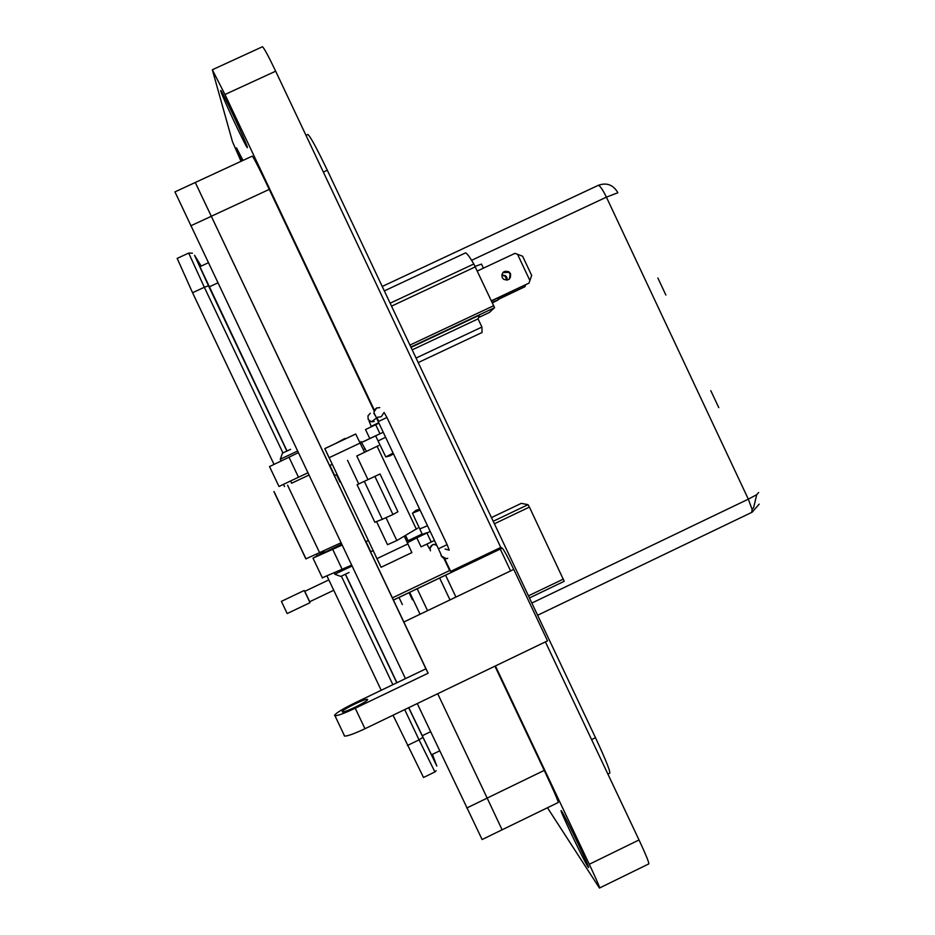 <?xml version="1.0" encoding="UTF-8"?>
<svg xmlns="http://www.w3.org/2000/svg" width="935" height="935" viewBox="0 0 935 935"><rect width="100%" height="100%" fill="white"/><g stroke="black" fill="none" stroke-linecap="round" stroke-linejoin="round"><path stroke-width="1.4" d="M427.552 610.66L417.15 588.699L427.552 610.66M449.992 599.919L439.614 577.97M455.941 597.079L445.551 575.13M412.405 599.814L408.992 592.603M420.06 614.248L409.659 592.287M402.389 604.606L398.964 597.395M491.459 517.581L521.286 503.369L528.041 504.666L529.409 507.086L564.214 581.289L529.455 597.968M507.202 280.114L506.84 277.391L505.473 275.708L501.803 274.89M501.768 275.206L505.11 276.082L506.887 280.161M502.2 277.531L503.684 279.331C508.815 280.862 511.083 278.969 510.498 273.639L509.096 271.921C503.93 270.262 501.627 272.132 502.2 277.531M502.796 272.634L508.733 272.307L510.124 274.025L509.411 279.027M465.046 253.093L465.536 252.882C466.939 253.221 469.697 256.926 473.823 263.986L494.557 307.685L489.356 312.489L478.568 317.561M390.14 303.209L473.823 263.986M416.063 358.047L481.911 327.051L482.086 332.486L418.202 362.581M412.195 349.865L478.054 318.87L481.911 327.051M410.862 347.049L494.557 307.685M411.026 347.388L479.503 315.177L478.054 318.87M391.531 306.142L475.518 266.767M409.939 345.085L493.844 305.628M498.18 299.457L524.967 286.694L498.11 299.317M524.967 286.694L525.622 284.871M491.6 300.871L528.988 283.118L491.529 300.731M528.988 283.118L531.676 275.451L522.63 256.248L517.546 254.308L529.9 280.547M517.546 254.308L514.963 253.362L477.493 270.94M492.535 302.846L498.332 299.784L492.242 302.227M483.418 268.158L481.502 264.079L475.272 266.346M537.625 615.253L751.67 512.427L752.137 509.505L748.327 499.161L756.719 494.673L758.659 492.511M336.518 474.746L339.966 482.028M340.188 481.922L336.74 474.641M617.848 192.75L606.406 197.145C602.794 189.758 600.106 185.82 598.307 185.329L598.178 185.387M385.991 517.663L396.837 540.547L417.758 528.123M356.784 456.011L378.663 445.539L356.784 456.011L367.946 479.561M426.629 532.775L422.316 534.411M379.809 433.863L374.853 436.213L375.648 435.839L378.079 440.969L385.594 437.229M376.653 521.765L387.511 544.684L396.837 540.547M380.042 473.975L357.088 484.716L380.042 473.975L397.936 511.761L392.957 514.519L382.298 519.322L364.369 481.455M347.563 460.359L358.666 483.792M376.092 556.757L329.178 457.788M376.034 556.886L381.083 567.276L411.867 552.608L404.306 536.187M374.853 522.209L382.298 519.322M364.533 452.201L355.697 434.004L324.819 448.578L329.085 457.823M381.083 567.276L324.819 448.578M407.426 542.756L416.811 537.847L421.077 546.858L434.448 540.453M374.97 476.546L392.957 514.519M360.22 443.073L383.233 432.227M369.804 438.573L365.527 429.527L378.955 423.193M375.66 435.862L360.244 443.143M416.811 537.847L430.182 531.442M422.129 534.014L406.748 541.342M501.908 829.392L487.182 798.104L502.107 829.801L482.109 839.525L417.255 703.564M405.439 678.635L174.95 191.874M425.904 668.805L195.275 182.477L428.136 673.2L355.23 708.227C344.618 713.218 337.862 715.731 334.964 715.754L334.52 715.415C335.688 713.206 342.374 709.092 354.564 703.085L425.928 668.794L428.136 673.2M466.787 807.992L487.182 798.104L437.709 693.723L487.17 798.081L544.252 770.393L494.931 666.176M334.812 574.183L351.209 566.435M296.687 451.476L280.266 459.237M290.61 449.314L282.44 453.171M340.819 576.404L349.035 572.489M344.886 438.503L334.473 444.067M342.163 711.745L342.432 711.944C344.875 712.762 368.659 701.005 367.607 699.52L367.326 699.333C364.837 698.562 341.392 710.121 342.163 711.745M344.162 735.705L344.618 736.09C347.575 736.172 354.353 733.718 364.966 728.727L547.524 640.861L513.759 569.403C507.915 557.237 504.07 550.142 502.235 548.12L500.763 547.431L275.661 71.189C268.497 56.193 264.091 48.047 262.443 46.75L262.291 46.832M220.742 90.987L220.742 90.461C221.747 89.924 246.887 143.558 247.413 147.333L247.366 147.695C246.197 147.835 221.887 96.083 220.742 90.987M241.896 160.925L236.497 147.859L243.03 160.399M408.794 632.551L396.814 607.271L408.782 632.528M366.368 451.313L361.565 442.524M361.529 442.465L361.05 441.449M561.608 811.183C565.184 815.893 592.182 872.694 588.208 867.154L587.893 866.71C583.732 860.738 557.716 805.923 561.386 810.89L561.608 811.183M340.843 544.591L324.387 552.421M307.732 472.876L278.981 486.469L307.732 472.876M599.709 887.923L648.481 864.045C649.837 864.419 646.681 856.39 639.026 839.957L545.409 641.889M500.237 549.009L510.592 570.923M241.031 161.323L232.476 141.699L212.327 69.763L224.973 94.505L374.351 410.138M500.763 547.431L450.658 571.367L444.651 558.663M450.658 571.367L449.653 570.525L392.303 597.921M495.421 665.942L589.284 864.267C596.997 880.7 600.387 888.624 599.464 888.051L547.466 807.746M607.867 774.04L609.41 773.292C611.245 773.455 606.605 761.593 595.49 737.715L327.308 170.24C316.895 148.49 310.42 136.557 307.872 134.453L307.603 134.57M252.158 156.18L252.286 156.122C254.086 158.319 259.755 169.399 269.268 189.396L374.07 410.816M443.95 558.464L449.653 570.525M405.568 535.451L408.057 540.71M544.252 770.393C554.537 792.319 559.142 803.048 558.066 802.592L502.13 829.789M324.129 551.884L312.991 558.137L342.105 545.082M341.392 543.586L340.562 543.983M322.318 577.795L351.618 565.161M269.537 466.577L298.3 452.715M373.275 550.82L370.435 551.638M368.448 540.64L365.643 541.517M337.091 474.477L334.426 475.658M365.141 448.73L363.306 449.606M332.264 464.286L329.623 465.525M427.494 525.762L419.733 528.953M420.072 510.089L412.44 513.221L415.9 510.381L419.616 509.119M378.137 441.086L385.793 456.923L393.097 453.078M393.448 453.826L390.07 455.824L385.793 456.923M308.059 475.471L291.58 483.266M291.568 483.243L308.912 475.097M308.889 475.038L308.047 475.436M208.236 262.817L199.903 266.697L287.01 450.939M201.2 266.089L194.55 255.29L208.493 285.806L286.858 451.009M408.77 707.643L431.479 754.802L439.684 750.84M345.564 574.406L396.954 682.714M273.932 491.623L305.862 558.885L341.018 542.803M282.919 452.902L204.333 287.267L192.563 292.737L273.967 464.286M283.492 484.342L284.544 486.562M192.563 292.737L177.182 258.411M434.81 772.006L423.508 777.476L393.051 715.217M381.211 690.275L327.168 576.392M317.21 555.413L316.708 554.35M408.63 707.713L436.82 766.034L432.426 754.346M304.681 591.387L309.59 601.778L333.748 590.265M304.775 591.341L309.684 601.731M281.412 601.357L287.185 613.57L309.988 602.701M756.719 494.673L753.633 507.565L752.137 509.505M493.201 521.274L528.03 504.666L493.212 521.274M529.409 507.086L494.393 523.787M563.396 579.069L528.439 595.829M471.614 260.304L606.406 197.145L748.327 499.161L531.851 603.052M416.344 529.163L377.109 446.287M407.952 543.878L377.015 558.604M360.197 443.026L329.178 457.683M426.944 533.02L431.21 542.031M379.961 433.77L375.683 424.735M190.705 225.838L211.392 216.254M355.23 708.227L364.966 728.727M224.973 94.505L275.661 71.189M393.401 600.048L502.177 548.085M403.862 621.997L513.759 569.403M589.284 864.267L639.026 839.957M595.49 737.715L591.586 739.597M327.308 170.24L323.346 172.075M269.268 189.396L211.38 216.23M332.778 549.511L342.303 569.602M288.95 457.121L298.487 477.247M436.493 544.754L433.98 544.334L431.315 545.619L430.077 547.817L430.404 550.808M447.748 558.288L446.334 558.721L441.25 555.986L440.782 553.999M381.41 416.507L384.086 412.452L386.926 417.466L447.117 544.649L438.398 548.787M386.938 417.477L378.196 421.603M446.334 558.721C440.56 556.804 443.47 559.153 438.445 548.88L378.196 421.591C373.381 410.173 372.551 414.287 376.7 407.987L379.774 407.625L376.63 407.964L374.304 410.231L373.93 413.445L375.554 416.133M370.318 413.258L367.981 415.83L368.156 419.312L371.359 421.825L374.21 421.486M376.513 418.085L371.359 421.825L368.974 420.797L371.148 426.337L378.733 422.737M217.773 282.908L209.195 286.905M430.614 731.708L422.129 735.798M287.571 485.183L319.723 552.936M208.493 285.806L204.333 287.267L188.683 253.069L177.101 258.446M188.741 253.046L192.411 253.21M345.424 574.476L396.802 682.784M407.415 745.487L419.055 739.877L404.691 709.607M392.864 684.677L341.427 576.252M436.107 770.697L434.915 771.948L419.055 739.877L422.725 737.446M465.536 252.882L384.332 290.902M497.525 298.078L498.273 299.667M752.149 512.193L759.162 504.152M617.579 192.213C612.951 184.674 606.534 182.372 598.307 185.329L382.24 286.472M657.878 277.999L665.884 295.051M710.787 390.643L718.781 407.648M374.935 522.385L357.088 484.716M355.721 434.027L324.842 448.613M252.286 156.122L174.915 191.897M340.854 576.428L334.824 574.289L334.379 573.272M324.597 552.655L323.802 550.984M291.662 483.243L290.586 480.987M281.049 460.873L280.255 459.214M282.452 453.136L280.371 459.143M334.964 715.754L344.618 736.09M212.327 69.763L262.443 46.75M393.425 600.106L502.235 548.12M305.979 135.318L307.872 134.453M365.947 541.517L370.751 551.65M329.868 465.408L334.683 475.564M322.446 578.052L312.991 558.137M278.981 486.469L269.502 466.518M426.898 544.088L429.539 548.822L432.543 544.743L433.98 544.334L436.855 545.537M445.107 549.02L449.209 550.177L447.164 544.743M412.44 513.221L422.433 534.656M378.675 421.346L377.039 417.7M380.825 416.835L377.728 417.197M274.048 491.565L306.025 558.92M328.828 579.887L304.646 591.399M304.226 590.499L281.377 601.369"/></g></svg>
